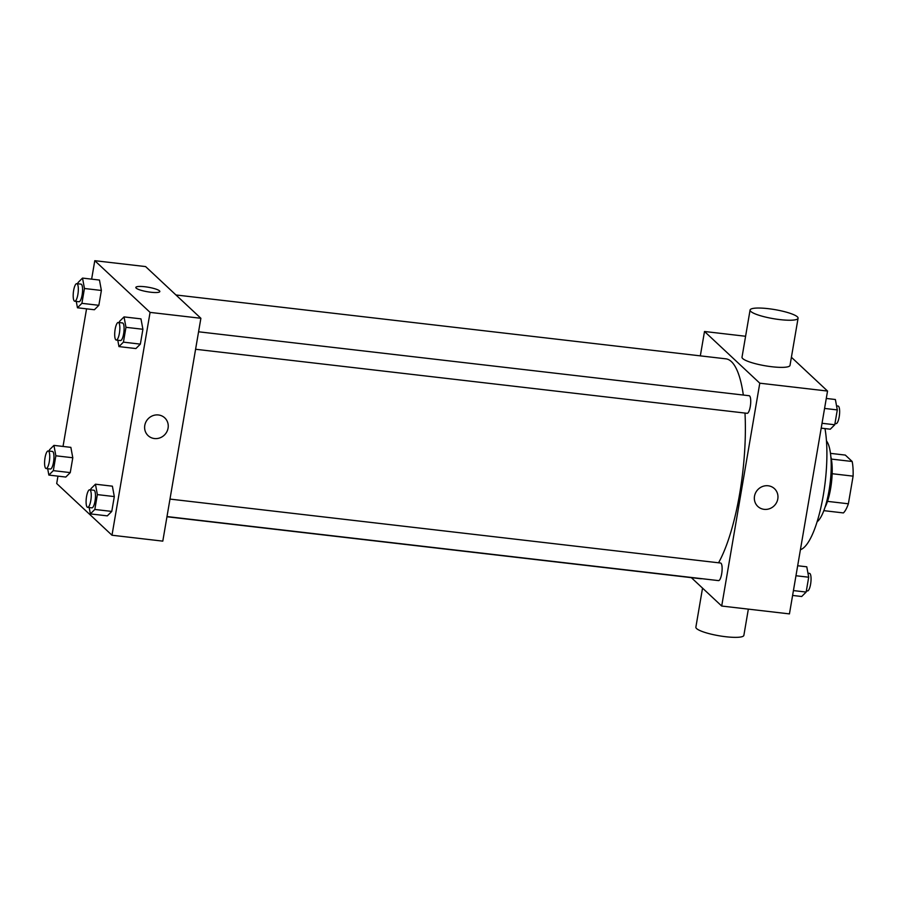 <?xml version="1.0" encoding="UTF-8"?>
<svg xmlns="http://www.w3.org/2000/svg" width="898" height="898" viewBox="0 0 898 898"><rect width="100%" height="100%" fill="white"/><g stroke="black" fill="none" stroke-linecap="round" stroke-linejoin="round"><path stroke-width="1.35" d="M830.482 453.367L845.321 455.084L852.18 461.493A30.15 8.138 -83.4 0 1 853.1 476.142L848.374 503.789A30.15 8.138 -83.4 0 1 843.39 512.926L823.825 510.648M827.496 501.365L848.374 503.789M832.165 473.717L853.1 476.142M830.852 456.813A30.981 8.363 96.6 0 1 830.628 488.501A30.981 8.363 96.6 0 1 824.981 507.381M831.357 459.08L852.18 461.493M826.474 440.94A42.049 11.337 96.6 0 1 829.056 490.499A42.049 11.337 96.6 0 1 817.079 521.817M824.981 428.582A70.83 19.105 96.6 0 1 823.264 495.483A70.83 19.105 96.6 0 1 800.421 549.688M791.407 357.269L827.541 391.057L789.443 613.895L721.7 606.038L691.337 577.65M700.328 355.866L704.503 331.485L759.787 383.188L827.541 391.057M759.787 383.188L721.7 606.038M774.469 488.669A12.168 11.494 -46.9 0 1 776.658 502.386A12.168 11.494 -46.9 0 1 764.131 509.346A12.168 11.494 -46.9 0 1 757.833 506.45A12.168 11.494 -46.9 0 1 757.755 489.713A12.168 11.494 -46.9 0 1 774.469 488.669A12.168 11.494 -46.9 0 1 776.658 502.386A12.168 11.494 -46.9 0 1 764.142 509.346A12.168 11.494 -46.9 0 1 757.833 506.45M166.961 516.754L700.339 578.694A110.667 29.847 -83.4 0 0 702.079 578.705M718.557 562.788A110.667 29.847 -83.4 0 0 744.992 413.069M743.32 395.041A110.667 29.847 -83.4 0 0 725.865 358.83L175.952 294.971M195.596 349.266L747.136 413.316A8.857 2.391 -83.4 0 0 750.526 404.796A8.857 2.391 -83.4 0 0 749.179 395.726L198.581 331.789M166.994 516.563L718.535 580.613A8.857 2.391 -83.4 0 0 721.925 572.093A8.857 2.391 -83.4 0 0 720.578 563.024L169.98 499.086M704.503 331.485L745.598 336.267M798.075 318.24L790.015 365.374A24.347 4.58 -170.3 0 1 765.242 365.789A24.347 4.58 -170.3 0 1 742.017 357.168L750.077 310.034A24.347 4.58 -170.3 0 1 771.517 309.092A24.347 4.58 -170.3 0 1 797.368 316.837A24.347 4.58 -170.3 0 1 798.075 318.24A24.347 4.58 -170.3 0 1 773.301 318.655A24.347 4.58 -170.3 0 1 750.077 310.034M702.539 588.123L695.871 627.152A24.347 4.58 9.7 0 0 696.579 628.555A24.347 4.58 9.7 0 0 722.43 636.3A24.347 4.58 9.7 0 0 743.87 635.357L748.348 609.125M91.63 279.143L94.784 260.689L145.599 266.583L200.883 318.285L162.796 541.135L111.992 535.23L56.697 483.528L57.955 476.131M94.784 260.689L150.078 312.392L200.883 318.285M150.078 312.392L111.992 535.23M164.749 417.862A12.168 11.494 -46.9 0 1 166.938 431.579A12.168 11.494 -46.9 0 1 154.422 438.538A12.168 11.494 -46.9 0 1 148.125 435.653A12.168 11.494 -46.9 0 1 148.035 418.906A12.168 11.494 -46.9 0 1 164.749 417.862A12.168 11.494 -46.9 0 1 166.938 431.579A12.168 11.494 -46.9 0 1 154.422 438.538A12.168 11.494 -46.9 0 1 148.125 435.653M99.465 280.053L101.384 290.458L98.847 305.309L94.391 309.743L98.847 305.309L101.384 290.458L99.465 280.053L82.526 278.088L84.446 288.494L81.909 303.333L77.453 307.778L76.274 301.414M112.385 486.177L114.304 496.583L111.767 511.422L107.311 515.867L111.767 511.422L114.304 496.583L112.385 486.177L95.446 484.202L97.366 494.607L94.829 509.458L90.372 513.892L89.194 507.527M63.028 446.441L86.556 308.833M140.975 318.869L142.905 329.274L140.357 344.125L135.901 348.559L140.357 344.125L142.905 329.274L140.975 318.869L124.047 316.904L125.967 327.31L123.43 342.149L118.963 346.594L117.795 340.23M70.863 447.361L72.794 457.756L70.257 472.606L65.79 477.051L70.257 472.606L72.794 457.756L70.863 447.361L53.936 445.386L55.856 455.791L53.319 470.642L48.862 475.076L47.684 468.711M135.834 287.439A12.168 2.29 -170.3 0 1 146.554 286.967A12.168 2.29 -170.3 0 1 159.485 290.84A12.168 2.29 -170.3 0 1 159.833 291.536A12.168 2.29 -170.3 0 1 147.452 291.749A12.168 2.29 -170.3 0 1 135.834 287.439A12.168 2.29 -170.3 0 1 146.554 286.967A12.168 2.29 -170.3 0 1 159.485 290.84A12.168 2.29 -170.3 0 1 159.833 291.536M49.255 451.077L49.469 449.831L53.936 445.386M46.135 468.531L50.378 469.025A8.857 2.391 -83.4 0 0 53.768 460.506A8.857 2.391 -83.4 0 0 52.421 451.436L48.178 450.953A8.857 2.391 -83.4 0 0 44.9 458.609A8.857 2.391 -83.4 0 0 45.697 468.318A8.857 2.391 -83.4 0 0 46.135 468.531A8.857 2.391 -83.4 0 0 49.536 460.023A8.857 2.391 -83.4 0 0 48.178 450.953M55.856 455.791L72.794 457.756M53.319 470.642L70.257 472.606M48.862 475.076L65.79 477.051M77.857 283.768L78.07 282.522L82.526 278.088M74.736 301.234L78.968 301.728A8.857 2.391 -83.4 0 0 82.369 293.208A8.857 2.391 -83.4 0 0 81.011 284.138L76.779 283.645A8.857 2.391 -83.4 0 0 73.501 291.3A8.857 2.391 -83.4 0 0 74.298 301.01A8.857 2.391 -83.4 0 0 74.736 301.234A8.857 2.391 -83.4 0 0 78.126 292.714A8.857 2.391 -83.4 0 0 76.779 283.645M84.446 288.494L101.384 290.458M81.909 303.333L98.847 305.309M77.453 307.778L94.391 309.743M90.777 489.893L90.99 488.647L95.446 484.202M87.656 507.348L91.888 507.841A8.857 2.391 -83.4 0 0 95.278 499.322A8.857 2.391 -83.4 0 0 93.931 490.252L89.699 489.769A8.857 2.391 -83.4 0 0 86.41 497.425A8.857 2.391 -83.4 0 0 87.207 507.134A8.857 2.391 -83.4 0 0 87.656 507.348A8.857 2.391 -83.4 0 0 91.046 498.839A8.857 2.391 -83.4 0 0 89.699 489.769M97.366 494.607L114.304 496.583M94.829 509.458L111.767 511.422M90.372 513.892L107.311 515.867M119.367 322.584L119.58 321.338L124.047 316.904M116.246 340.05L120.489 340.544A8.857 2.391 -83.4 0 0 123.879 332.024A8.857 2.391 -83.4 0 0 122.521 322.954L118.289 322.461A8.857 2.391 -83.4 0 0 115.011 330.116A8.857 2.391 -83.4 0 0 115.808 339.826A8.857 2.391 -83.4 0 0 116.246 340.05A8.857 2.391 -83.4 0 0 119.647 331.53A8.857 2.391 -83.4 0 0 118.289 322.461M125.967 327.31L142.905 329.274M123.43 342.149L140.357 344.125M118.963 346.594L135.901 348.559M797.682 565.751L806.774 566.806L808.694 577.212L806.157 592.063L801.701 596.496L792.597 595.441M795.965 575.741L808.694 577.212M793.428 590.581L806.157 592.063M806.37 590.817L807.448 590.94A8.857 2.391 -83.4 0 0 810.849 582.42A8.857 2.391 -83.4 0 0 809.491 573.351L807.953 573.171M826.272 398.454L835.376 399.509L837.295 409.915L834.758 424.754L830.302 429.199L821.199 428.144M824.566 408.433L837.295 409.915M822.029 423.284L834.758 424.754M834.972 423.508L836.049 423.643A8.857 2.391 -83.4 0 0 839.439 415.123A8.857 2.391 -83.4 0 0 838.092 406.053L836.554 405.874"/></g></svg>
